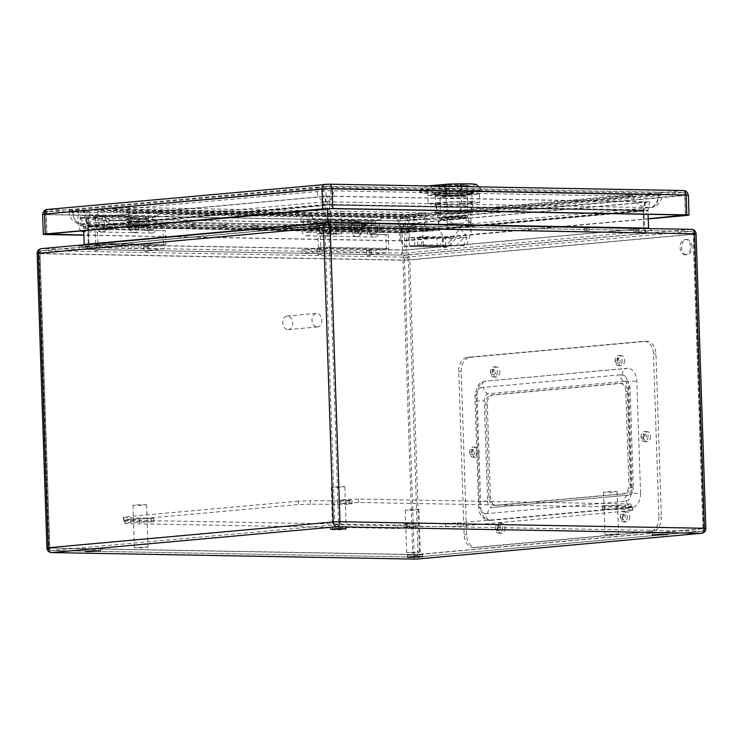 <?xml version="1.0" encoding="UTF-8"?>
<svg xmlns="http://www.w3.org/2000/svg" width="743" height="743" viewBox="0 0 743 743"><rect width="100%" height="100%" fill="white"/><g stroke="black" fill="none" stroke-linecap="round" stroke-linejoin="round"><path stroke-width="0.56" stroke-dasharray="3.71 2.79" d="M165.457 230.562L97.389 229.346L97.853 243.267A4.254 2.916 91 0 1 95.076 247.772L79.334 249.202L79.213 245.803L94.965 244.382A0.854 0.585 -89 0 0 95.513 243.481L95.058 229.55L113.373 229.884A6.808 4.672 -89 0 0 110.252 223.847L103.156 220.383A4.254 2.916 -89 0 0 102.274 220.16A4.254 2.916 -89 0 0 99.274 224.358A4.254 2.916 -89 0 0 102.116 228.668A4.254 2.916 -89 0 0 105.079 225.008L107.438 224.795A7.653 5.257 91 0 1 102.06 232.067A7.653 5.257 91 0 1 96.943 224.321A7.653 5.257 91 0 1 102.33 216.761A7.653 5.257 91 0 1 103.927 217.151L111.023 220.625A10.207 7.003 91 0 1 115.704 229.671L147.142 230.237A10.207 7.003 -89 0 0 142.461 221.182L135.365 217.718A7.653 5.257 -89 0 0 133.768 217.318A7.653 5.257 -89 0 0 128.381 224.888A7.653 5.257 -89 0 0 133.499 232.633A7.653 5.257 -89 0 0 138.876 225.361L136.517 225.575A4.254 2.916 91 0 1 133.554 229.234A4.254 2.916 91 0 1 130.712 224.925A4.254 2.916 91 0 1 133.712 220.727A4.254 2.916 91 0 1 134.594 220.94L141.69 224.414A6.808 4.672 91 0 1 144.811 230.441L165.457 230.562L165.921 244.484A4.254 2.916 91 0 1 163.144 248.998L147.402 250.419L147.29 247.029L163.033 245.599A0.854 0.585 -89 0 0 163.59 244.698L163.126 230.776M370.19 254.422L370.079 251.023L385.821 249.592A0.854 0.585 -89 0 0 386.379 248.691L385.914 234.769L367.599 234.444A6.808 4.672 -89 0 0 364.469 228.407L357.383 224.943A4.254 2.916 -89 0 0 356.501 224.72A4.254 2.916 -89 0 0 353.501 228.918A4.254 2.916 -89 0 0 356.343 233.228A4.254 2.916 -89 0 0 359.306 229.568L361.665 229.355A7.653 5.257 91 0 1 356.287 236.627A7.653 5.257 91 0 1 351.17 228.881A7.653 5.257 91 0 1 356.556 221.321A7.653 5.257 91 0 1 358.154 221.711L365.24 225.185A10.207 7.003 91 0 1 369.93 234.231L388.245 234.556L388.71 248.487A4.254 2.916 91 0 1 385.933 252.991L370.19 254.422L302.113 253.196L302.002 249.797L317.744 248.376A0.854 0.585 -89 0 0 318.301 247.475L317.837 233.553L320.177 233.339L320.632 247.261A4.254 2.916 91 0 1 317.865 251.775L302.113 253.196M385.933 252.991L317.865 251.775M637.893 229.178L633.593 229.42L637.893 229.178M588.382 228.287L584.082 228.528L588.382 228.287M415.105 225.185L410.805 225.426L415.105 225.185M365.593 224.293L361.293 224.535L365.593 224.293M79.334 249.202L147.402 250.419M95.076 247.772L163.144 248.998M320.177 233.339L338.492 233.664A10.207 7.003 -89 0 0 333.811 224.618L326.716 221.145A7.653 5.257 -89 0 0 325.118 220.755A7.653 5.257 -89 0 0 319.731 228.315A7.653 5.257 -89 0 0 324.849 236.07A7.653 5.257 -89 0 0 330.226 228.798L327.867 229.011A4.254 2.916 91 0 1 324.905 232.661A4.254 2.916 91 0 1 322.063 228.361A4.254 2.916 91 0 1 325.062 224.154A4.254 2.916 91 0 1 325.945 224.377L333.04 227.85A6.808 4.672 91 0 1 336.161 233.878L317.837 233.553M359.306 229.568L327.867 229.011M361.665 229.355L330.226 228.798M692.039 246.676A7.653 5.257 -89 0 0 686.931 239.497A7.653 5.257 -89 0 0 681.545 247.057A7.653 5.257 -89 0 0 686.653 254.803A7.653 5.257 -89 0 0 692.039 246.676M493.751 369.373A2.554 1.755 -89 0 0 492.08 371.983A2.554 1.755 -89 0 0 493.789 374.472A2.554 1.755 -89 0 0 495.581 371.955A2.554 1.755 -89 0 0 493.881 369.373A2.554 1.755 -89 0 0 493.751 369.373M500.763 527.985A2.554 1.755 -89 0 0 499.064 525.598A2.554 1.755 -89 0 0 497.262 528.115A2.554 1.755 -89 0 0 498.971 530.697A2.554 1.755 -89 0 0 500.763 527.985M473.012 449.599A2.554 1.755 -89 0 0 471.35 452.208A2.554 1.755 -89 0 0 473.05 454.697A2.554 1.755 -89 0 0 474.851 452.181A2.554 1.755 -89 0 0 473.142 449.599A2.554 1.755 -89 0 0 473.012 449.599M646.289 436.466A2.554 1.755 -89 0 0 644.58 434.07A2.554 1.755 -89 0 0 642.788 436.596A2.554 1.755 -89 0 0 644.487 439.178A2.554 1.755 -89 0 0 646.289 436.466M618.538 358.08A2.554 1.755 -89 0 0 616.866 360.689A2.554 1.755 -89 0 0 618.575 363.178A2.554 1.755 -89 0 0 620.368 360.652A2.554 1.755 -89 0 0 618.668 358.07A2.554 1.755 -89 0 0 618.538 358.08M625.55 516.691A2.554 1.755 -89 0 0 623.851 514.295A2.554 1.755 -89 0 0 622.049 516.822A2.554 1.755 -89 0 0 623.758 519.403A2.554 1.755 -89 0 0 625.55 516.691M630.343 484.752A8.507 5.833 91 0 1 624.789 493.77L496.5 505.379A8.507 5.833 91 0 1 496.073 505.398A8.507 5.833 91 0 1 490.389 497.42L487.297 404.025A8.507 5.833 91 0 1 492.841 395.007L621.129 383.388A8.507 5.833 91 0 1 621.566 383.379A8.507 5.833 91 0 1 627.241 391.357L630.343 484.752L628.857 484.724A8.507 5.833 91 0 1 623.303 493.742L495.024 505.351A8.507 5.833 91 0 1 494.587 505.37A8.507 5.833 91 0 1 488.903 497.392L485.811 403.997A8.507 5.833 91 0 1 491.355 394.979L619.643 383.36A8.507 5.833 91 0 1 620.08 383.351A8.507 5.833 91 0 1 625.755 391.329L628.857 484.724M327.031 196.096L649.772 201.882L403.978 224.135L81.228 218.349L327.031 196.096L327.505 208.699M81.228 218.349L83.634 227.005L404.201 232.754L647.942 210.687L648.063 214.328M403.978 224.135L404.777 250.168L84.21 244.419M649.772 201.882L647.942 210.687L327.375 204.938L83.634 227.005L83.755 230.664M88.426 226.113A4.764 3.269 91 0 1 88.501 226.94L89.076 244.354L402.715 249.982L402.13 232.559A4.764 3.186 97.5 0 0 402.139 231.751L401.935 223.94L405.724 223.81L405.929 231.612L644.051 209.935L325.601 204.427A4.764 3.418 91.9 0 1 325.629 205.263L326.177 222.677L88.965 244.15L88.389 226.736L329.446 205.124A4.764 3.223 84.3 0 1 329.381 204.297L329.065 196.282L644.896 201.947L643.187 209.925A4.764 3.288 -82.1 0 0 643.113 210.752L402.167 232.568L88.389 226.736A4.764 3.474 77.6 0 0 88.231 225.918L405.929 231.612A4.764 3.371 78 0 0 405.957 232.438M329.065 196.282L325.276 196.412L325.601 204.427L88.231 225.918L85.993 218.08L325.276 196.412M85.993 218.08L85.259 218.201L86.104 218.275L88.343 226.113A4.764 3.334 -95.7 0 1 88.473 226.94M401.935 223.94L86.104 218.275M406.003 231.602A4.764 3.455 84.8 0 0 405.984 232.429L406.56 249.852L643.772 228.38L643.197 210.956A4.764 3.511 92 0 1 643.299 210.13L645.008 202.152L405.724 223.81M645.008 202.152L645.741 202.031L644.896 201.947M637.958 231.212L633.658 231.454L637.958 231.212M588.447 230.33L584.147 230.571L588.447 230.33M370.887 255.388L366.587 255.638L370.887 255.388M321.385 254.505L317.075 254.747L321.385 254.505M415.17 227.219L410.87 227.46L415.17 227.219M365.658 226.327L361.358 226.569L365.658 226.327M148.098 251.394L143.798 251.636L148.098 251.394M98.596 250.512L94.296 250.753L98.596 250.512M685.566 254.765A7.653 5.257 91 0 1 685.176 254.784A7.653 5.257 91 0 1 680.059 247.029A7.653 5.257 91 0 1 685.445 239.469A7.653 5.257 91 0 1 690.553 246.648A7.653 5.257 91 0 1 685.566 254.765M492.433 374.444A2.554 1.755 91 0 1 492.303 374.444A2.554 1.755 91 0 1 490.594 371.955A2.554 1.755 91 0 1 492.265 369.345A2.554 1.755 91 0 1 492.395 369.345A2.554 1.755 91 0 1 494.095 371.834A2.554 1.755 91 0 1 492.433 374.444M497.615 530.669A2.554 1.755 91 0 1 497.485 530.669A2.554 1.755 91 0 1 495.776 528.087A2.554 1.755 91 0 1 497.578 525.57A2.554 1.755 91 0 1 499.277 527.967A2.554 1.755 91 0 1 497.615 530.669M471.694 454.67A2.554 1.755 91 0 1 471.564 454.67A2.554 1.755 91 0 1 469.864 452.181A2.554 1.755 91 0 1 471.526 449.571A2.554 1.755 91 0 1 471.656 449.571A2.554 1.755 91 0 1 473.365 452.06A2.554 1.755 91 0 1 471.694 454.67M643.132 439.15A2.554 1.755 91 0 1 643.001 439.15A2.554 1.755 91 0 1 641.302 436.568A2.554 1.755 91 0 1 643.094 434.051A2.554 1.755 91 0 1 644.803 436.438A2.554 1.755 91 0 1 643.132 439.15M617.219 363.141A2.554 1.755 91 0 1 617.089 363.151A2.554 1.755 91 0 1 615.38 360.661A2.554 1.755 91 0 1 617.052 358.052A2.554 1.755 91 0 1 617.182 358.042A2.554 1.755 91 0 1 618.882 360.531A2.554 1.755 91 0 1 617.219 363.141M622.402 519.366A2.554 1.755 91 0 1 622.272 519.376A2.554 1.755 91 0 1 620.563 516.794A2.554 1.755 91 0 1 622.365 514.267A2.554 1.755 91 0 1 624.064 516.664A2.554 1.755 91 0 1 622.402 519.366M287.987 329.604A6.808 4.941 84.8 0 0 288.368 329.586A6.808 4.941 84.8 0 0 292.677 322.369A6.808 4.941 84.8 0 0 287.142 316.035A6.808 4.941 84.8 0 0 282.823 322.991A6.808 4.941 84.8 0 0 287.987 329.604M616.421 533.948L618.557 534.143L611.768 534.737L604.951 534.598L616.421 533.948M344.12 529.062L346.257 529.267L339.467 529.852L332.65 529.713L344.12 529.062M418.16 551.9L420.297 552.095L413.507 552.69L406.69 552.551L418.16 551.9M145.86 547.015L147.996 547.21L141.207 547.805L134.39 547.665L145.86 547.015M420.166 554.399L407.266 555.132L417.956 555.16L422.572 554.622L420.166 554.399M665.078 532.229L652.178 532.954L662.867 532.982L667.483 532.452L665.078 532.229M343.275 526.453L330.375 527.186L341.065 527.214L345.681 526.676L343.275 526.453M98.364 548.631L85.464 549.356L96.153 549.383L100.769 548.854L98.364 548.631M144.448 504.562L146.594 504.757L139.805 505.351L132.988 505.212L144.448 504.562M416.749 509.447L418.885 509.642L412.096 510.237L405.279 510.097L416.749 509.447M342.718 486.609L344.854 486.814L338.065 487.399L331.248 487.259L342.718 486.609M615.009 491.495L617.145 491.69L610.356 492.284L603.539 492.145L615.009 491.495M94.918 245.394L99.218 245.144L94.918 245.394M144.421 246.277L148.721 246.035L144.421 246.277M317.698 249.388L321.998 249.146L317.698 249.388M367.209 250.27L371.509 250.029L367.209 250.27M317.14 326.966A6.808 4.941 84.8 0 0 317.53 326.948A6.808 4.941 84.8 0 0 321.849 319.992A6.808 4.941 84.8 0 0 316.685 313.379A6.808 4.941 84.8 0 0 316.304 313.397A6.808 4.941 84.8 0 0 311.976 320.354A6.808 4.941 84.8 0 0 317.14 326.966M370.079 251.023L302.002 249.797M388.245 234.556L385.914 234.769M79.213 245.803L147.29 247.029M105.079 225.008L136.517 225.575M107.438 224.795L138.876 225.361M97.389 229.346L95.058 229.55M643.104 209.916A4.764 3.269 91 0 0 643.076 210.752L643.661 228.166L330.022 222.547L329.446 205.124L643.113 210.752M84.191 244.763L80.458 247.27L404.981 253.094L404.777 250.168L648.518 228.11M327.969 222.816L327.942 224.878L80.458 247.27M404.981 253.094L652.456 230.692L648.593 228.575M658.902 517.082A13.615 9.343 91 0 1 650.023 531.505L473.923 547.452A13.615 9.343 91 0 1 473.226 547.48A13.615 9.343 91 0 1 464.143 534.709L458.728 371.695A13.615 9.343 91 0 1 467.607 357.262L643.717 341.325A13.615 9.343 91 0 1 644.404 341.297A13.615 9.343 91 0 1 653.496 354.058L658.902 517.082L661.381 517.119A13.615 9.343 91 0 1 652.503 531.551L476.393 547.498A13.615 9.343 91 0 1 475.706 547.517A13.615 9.343 91 0 1 466.613 534.756L461.208 371.741A13.615 9.343 91 0 1 470.087 357.309L646.187 341.362A13.615 9.343 91 0 1 646.884 341.343A13.615 9.343 91 0 1 655.967 354.105L661.381 517.119M648.035 436.308A5.108 3.501 91 0 1 644.441 441.732A5.108 3.501 91 0 1 641.033 436.559A5.108 3.501 91 0 1 644.627 431.525A5.108 3.501 91 0 1 648.035 436.308M476.597 451.828A5.108 3.501 91 0 1 473.003 457.251A5.108 3.501 91 0 1 469.595 452.088A5.108 3.501 91 0 1 473.189 447.045A5.108 3.501 91 0 1 476.597 451.828M627.306 516.534A5.108 3.501 91 0 1 623.711 521.957A5.108 3.501 91 0 1 620.303 516.784A5.108 3.501 91 0 1 623.897 511.751A5.108 3.501 91 0 1 627.306 516.534M622.123 360.309A5.108 3.501 91 0 1 618.529 365.732A5.108 3.501 91 0 1 615.12 360.559A5.108 3.501 91 0 1 618.715 355.516A5.108 3.501 91 0 1 622.123 360.309M502.509 527.827A5.108 3.501 91 0 1 498.925 533.251A5.108 3.501 91 0 1 495.516 528.087A5.108 3.501 91 0 1 499.11 523.044A5.108 3.501 91 0 1 502.509 527.827M497.327 371.602A5.108 3.501 91 0 1 493.742 377.026A5.108 3.501 91 0 1 490.334 371.862A5.108 3.501 91 0 1 493.928 366.819A5.108 3.501 91 0 1 497.327 371.602M640.568 493.194A13.615 9.343 91 0 1 631.68 507.618L490.566 520.397A6.808 4.941 -95.2 0 1 485.402 513.719L624.204 501.376A6.808 4.941 -95.2 0 1 628.541 495.107A6.808 4.941 -95.2 0 1 628.931 495.098A6.808 4.672 -89 0 0 633.37 487.882L631.234 487.687L632.07 487.482L631.652 493.463L640.568 493.194L636.844 381.113A13.615 9.343 91 0 0 627.761 368.352L626.674 368.389A6.808 4.941 -95.2 0 1 627.064 368.379L485.95 381.15A13.615 9.343 91 0 0 477.071 395.582L480.786 507.655L478.65 507.46L479.894 507.209L479.3 501.311L487.594 501.079L484.269 400.895A6.808 4.672 -89 0 1 488.708 393.679L625.151 381.326A6.808 4.941 -95.2 0 1 620.006 374.862L481.223 387.651A6.808 4.941 -95.2 0 1 485.56 381.168A6.808 4.941 -95.2 0 1 485.95 381.15M490.566 520.397A13.615 9.343 91 0 1 489.878 520.425A13.615 9.343 91 0 1 480.786 507.655M627.064 368.379A13.615 9.343 91 0 1 627.761 368.352M499.807 371.649A5.108 3.501 91 0 1 496.213 377.072A5.108 3.501 91 0 1 492.804 371.899A5.108 3.501 91 0 1 496.398 366.866A5.108 3.501 91 0 1 499.807 371.649M504.989 527.874A5.108 3.501 91 0 1 501.395 533.298A5.108 3.501 91 0 1 497.986 528.124A5.108 3.501 91 0 1 501.581 523.091A5.108 3.501 91 0 1 504.989 527.874M624.594 360.355A5.108 3.501 91 0 1 620.999 365.77A5.108 3.501 91 0 1 617.591 360.606A5.108 3.501 91 0 1 621.185 355.563A5.108 3.501 91 0 1 624.594 360.355M629.776 516.58A5.108 3.501 91 0 1 626.182 521.995A5.108 3.501 91 0 1 622.773 516.831A5.108 3.501 91 0 1 626.368 511.788A5.108 3.501 91 0 1 629.776 516.58M479.077 451.874A5.108 3.501 91 0 1 475.483 457.298A5.108 3.501 91 0 1 472.074 452.125A5.108 3.501 91 0 1 475.669 447.091A5.108 3.501 91 0 1 479.077 451.874M650.506 436.355A5.108 3.501 91 0 1 646.921 441.769A5.108 3.501 91 0 1 643.512 436.605A5.108 3.501 91 0 1 647.107 431.562A5.108 3.501 91 0 1 650.506 436.355M487.594 501.079A6.808 4.672 -89 0 0 492.135 507.46A6.808 4.672 -89 0 0 492.479 507.45L628.931 495.098M625.151 381.326A6.808 4.672 -89 0 1 625.504 381.308A6.808 4.672 -89 0 1 630.045 387.697L633.37 487.882M631.652 493.463L629.442 498.887A6.808 4.672 91 0 1 628.067 500.197L624.204 501.376M632.07 487.482L628.754 387.289L627.937 381.391L636.844 381.113M620.006 374.862L623.925 375.336A6.808 4.672 91 0 1 625.383 376.385L627.937 381.391M485.402 513.719L483.814 513.264A6.808 4.672 91 0 1 482.356 512.206L479.894 507.209M477.071 395.582L474.935 395.387L476.179 395.127L479.3 501.311M476.179 395.127L478.288 389.704A6.808 4.672 91 0 1 479.672 388.394L481.223 387.651M310.5 504.144L298.482 504.562L123.542 520.397L123.905 521.038L153.801 521.772L130.805 522.431L124.973 522.951L125.335 523.592L397.626 528.477L415.476 527.53L404.146 527.131L409.272 526.536L457.725 526.397L632.664 510.552L632.302 509.921L602.406 509.178L625.402 508.528L631.234 507.998L630.872 507.358L358.581 502.482L340.731 503.42L352.061 503.819L346.944 504.413L310.5 504.144L310.388 500.745L298.37 501.163L298.482 504.562M298.37 501.163L123.431 517.007L123.542 520.397M123.431 517.007L123.905 521.038M123.793 517.639L153.69 518.373L130.694 519.032L130.805 522.431M130.694 519.032L124.861 519.561L124.973 522.951M124.861 519.561L125.335 523.592M125.223 520.193L397.514 525.078L397.626 528.477M397.514 525.078L409.532 524.66L409.644 528.059M409.532 524.66L415.365 524.14L415.476 527.53M415.365 524.14L404.034 523.731L418.365 522.923L445.596 523.416L445.707 526.806M445.596 523.416L457.614 522.998L457.725 526.397M457.614 522.998L632.553 507.163L632.664 510.552M632.553 507.163L632.302 509.921M632.191 506.522L602.294 505.788L625.29 505.129L625.402 508.528M625.29 505.129L631.123 504.599L631.234 507.998M631.123 504.599L630.872 507.358M630.761 503.968L358.47 499.082L358.581 502.482M358.47 499.082L346.452 499.5L346.563 502.89M346.452 499.5L340.619 500.03L340.731 503.42M340.619 500.03L351.95 500.429L346.823 501.023L310.388 500.745M380.518 216.519L397.226 216.817L397.282 218.516L380.574 218.219A11.907 8.173 -89 0 0 380.713 219.909L372.234 220.671A1.7 1.17 -89 0 0 371.129 222.612L371.788 229.921A4.337 2.981 -89 0 0 374.658 233.636A4.337 2.981 -89 0 0 377.704 229.624A4.337 2.981 -89 0 0 375.187 225.008L375.54 221.637A7.746 5.312 91 0 1 380.026 229.884A7.746 5.312 91 0 1 374.602 237.045A7.746 5.312 91 0 1 369.475 230.46L368.788 222.686A5.108 3.501 91 0 1 372.113 217.281L380.518 216.519L380.574 218.219M152.399 221.005L152.752 217.634A7.746 5.312 91 0 1 157.247 225.881A7.746 5.312 91 0 1 151.813 233.051A7.746 5.312 91 0 1 146.687 226.466L145.999 218.693A5.108 3.501 91 0 1 149.334 213.278L157.73 212.517L312.441 215.294L312.497 216.993L157.785 214.216A11.907 8.173 -89 0 0 157.925 215.907L149.445 216.677A1.7 1.17 -89 0 0 148.34 218.618L148.999 225.928A4.337 2.981 -89 0 0 151.869 229.643A4.337 2.981 -89 0 0 154.916 225.631A4.337 2.981 -89 0 0 152.399 221.005L134.762 220.69A4.337 2.981 91 0 1 137.279 225.315A4.337 2.981 91 0 1 134.232 229.327A4.337 2.981 91 0 1 131.362 225.612L130.703 218.303A1.7 1.17 91 0 1 131.808 216.362L128.511 216.659A5.108 3.501 -89 0 0 128.363 218.377L129.05 226.151A7.746 5.312 -89 0 0 134.177 232.735A7.746 5.312 -89 0 0 139.61 225.566A7.746 5.312 -89 0 0 135.115 217.318L134.762 220.69M157.73 212.517L157.785 214.216M357.55 224.692A4.337 2.981 91 0 1 360.067 229.308A4.337 2.981 91 0 1 357.021 233.321A4.337 2.981 91 0 1 354.151 229.606L353.492 222.296A1.7 1.17 91 0 1 354.587 220.355L351.29 220.652A5.108 3.501 -89 0 0 351.151 222.371L351.838 230.144A7.746 5.312 -89 0 0 356.965 236.729A7.746 5.312 -89 0 0 362.389 229.559A7.746 5.312 -89 0 0 357.903 221.321L357.55 224.692L375.187 225.008M357.903 221.321L375.54 221.637M351.17 223.114L368.816 223.429M351.151 222.371L368.788 222.686M380.713 219.909L312.636 218.683L304.156 219.454A1.7 1.17 -89 0 0 303.051 221.395L303.711 228.705A4.337 2.981 -89 0 0 306.59 232.42A4.337 2.981 -89 0 0 309.627 228.407A4.337 2.981 -89 0 0 307.11 223.782L307.463 220.411A7.746 5.312 91 0 1 311.958 228.658A7.746 5.312 91 0 1 306.525 235.819A7.746 5.312 91 0 1 301.398 229.243L300.711 221.47L318.348 221.786L319.035 229.559A7.746 5.312 -89 0 0 324.162 236.135A7.746 5.312 -89 0 0 329.595 228.974A7.746 5.312 -89 0 0 325.1 220.727L324.747 224.098A4.337 2.981 91 0 1 327.264 228.723A4.337 2.981 91 0 1 324.227 232.735A4.337 2.981 91 0 1 321.347 229.02L320.688 221.711A1.7 1.17 91 0 1 321.793 219.77L351.29 220.652M300.739 222.203L318.375 222.519M648.212 218.758L400.932 240.741L83.903 235.057M145.999 218.693L128.363 218.377M146.027 219.426L128.39 219.111M128.511 216.659L95.708 216.074A5.108 3.501 -89 0 0 95.568 217.792L77.922 217.467A5.108 3.501 91 0 1 81.256 212.061L89.652 211.3L89.708 213L73 212.702L72.944 211.003L89.652 211.3M95.568 217.792L95.587 218.526L77.95 218.21L77.922 217.467M152.752 217.634L135.115 217.318M149.334 213.278L81.256 212.061M300.711 221.47A5.108 3.501 91 0 1 304.045 216.055L372.113 217.281M304.045 216.055L312.441 215.294M72.944 211.003A11.907 0.641 -1.9 0 1 69.201 210.659A11.907 0.641 -1.9 0 1 72.442 210.102L72.498 211.801L316.824 189.688L316.769 187.988L72.442 210.102M316.769 187.988A11.907 0.641 -1.9 0 1 333.598 187.403L333.653 189.103L657.936 194.917L657.88 193.217L333.598 187.403M657.88 193.217A11.907 0.641 -1.9 0 1 661.614 193.561A11.907 0.641 -1.9 0 1 658.382 194.109L658.437 195.808L414.111 217.931L414.046 216.232L658.382 194.109M414.046 216.232A11.907 0.641 -1.9 0 1 397.226 216.817M411.362 228.064L406.347 228.352L411.362 228.064M411.427 230.107L406.412 230.386L411.427 230.107M380.416 227.507L375.401 227.795L380.416 227.507M380.49 229.55L375.466 229.828L380.49 229.55M349.479 226.959L344.464 227.237L349.479 226.959M349.544 228.993L344.529 229.281L349.544 228.993M318.533 226.401L313.518 226.68L318.533 226.401M318.598 228.435L313.583 228.723L318.598 228.435M287.587 225.844L282.572 226.132L287.587 225.844M287.662 227.887L282.646 228.166L287.662 227.887M256.651 225.287L251.636 225.575L256.651 225.287M256.716 227.33L251.701 227.609L256.716 227.33M225.705 224.739L220.69 225.018L225.705 224.739M225.77 226.773L220.755 227.061L225.77 226.773M194.768 224.182L189.744 224.46L194.768 224.182M194.833 226.216L189.818 226.504L194.833 226.216M339.003 208.458L330.403 208.95L339.003 208.458M435.482 194.397A19.142 1.031 178.1 0 0 434.506 194.759A19.142 1.031 178.1 0 0 435.872 195.093L447.611 195.307A19.142 1.031 178.1 0 0 460.725 194.852L471.796 193.849A19.142 1.031 178.1 0 0 472.771 193.486A19.142 1.031 178.1 0 0 471.406 193.152L459.657 192.939A19.142 1.031 178.1 0 0 446.543 193.394L435.482 194.397L435.407 192.363A19.142 1.031 178.1 0 0 434.441 192.716A19.142 1.031 178.1 0 0 435.797 193.059L447.546 193.264A19.142 1.031 178.1 0 0 460.66 192.808L471.731 191.805A19.142 1.031 178.1 0 0 472.697 191.453A19.142 1.031 178.1 0 0 471.341 191.109L459.592 190.905A19.142 1.031 178.1 0 0 446.478 191.36L435.407 192.363M409.263 214.253L425.59 212.767L128.539 207.446L129.003 221.368L426.055 226.699A2.721 1.867 -89 0 0 427.875 229.253A2.721 1.867 -89 0 0 428.014 229.243L439.902 228.166L142.86 222.835L142.925 224.878L131.028 225.956L428.079 231.277A4.764 3.269 91 0 1 427.838 231.287A4.764 3.269 91 0 1 424.652 226.819L424.355 217.653A2.721 1.867 -89 0 0 422.535 215.098A2.721 1.867 -89 0 0 422.395 215.108L409.337 216.287L409.263 214.253L112.212 208.922L128.539 207.446M97.937 209.675L325.936 189.038L632.887 194.545L404.889 215.182L97.937 209.675L97.992 211.374L404.944 216.882L404.889 215.182M648.221 218.925L409.625 240.518L399.53 240.871L83.913 235.206M435.872 195.093L435.797 193.059M447.546 193.264L447.611 195.307M460.66 192.808L460.725 194.852M471.796 193.849L471.731 191.805M471.341 191.109L471.406 193.152M459.657 192.939L459.592 190.905M446.478 191.36L446.543 193.394M409.337 216.287L112.286 210.956L112.212 208.922M425.59 212.767L426.055 226.699M163.822 223.624L158.807 223.912L163.822 223.624M428.014 229.243L130.963 223.912L142.86 222.835M439.902 228.166L439.977 230.2L142.925 224.878M163.887 225.668L158.872 225.946L163.887 225.668M439.977 230.2L428.079 231.277M424.652 226.819L127.61 221.498L127.304 212.322L424.355 217.653M422.395 215.108L125.344 209.777L112.286 210.956M127.61 221.498A4.764 3.269 -89 0 0 130.787 225.965A4.764 3.269 -89 0 0 131.028 225.956M130.963 223.912A2.721 1.867 91 0 1 130.824 223.922A2.721 1.867 91 0 1 129.003 221.368M125.344 209.777A2.721 1.867 91 0 1 125.483 209.767A2.721 1.867 91 0 1 127.304 212.322M405.836 229.661A11.907 8.637 84.8 0 0 406.514 229.633A11.907 8.637 84.8 0 0 414.111 217.931A11.907 0.641 178.1 0 1 397.282 218.516A11.907 8.173 91 0 0 405.232 229.68A11.907 8.173 91 0 0 405.836 229.661L404.944 216.882L632.943 196.236L325.991 190.737L325.936 189.038M650.162 207.538A11.907 8.637 84.8 0 0 650.84 207.52A11.907 11.907 0 0 0 661.669 195.26A11.907 0.641 -1.9 0 0 657.936 194.917A11.907 8.173 91 0 1 650.162 207.538L648.908 207.557C639.342 206.777 634.02 203.006 632.943 196.236L632.887 194.545M339.848 233.934L331.248 234.416L339.848 233.934M157.925 215.907L89.847 214.69L81.368 215.461A1.7 1.17 -89 0 0 80.272 217.402L80.922 224.711A4.337 2.981 -89 0 0 83.801 228.426A4.337 2.981 -89 0 0 86.847 224.405A4.337 2.981 -89 0 0 84.321 219.789L84.674 216.417A7.746 5.312 91 0 1 89.169 224.618A7.746 5.312 91 0 1 83.792 231.825L101.373 232.141A7.746 5.312 -89 0 0 106.806 224.98A7.746 5.312 -89 0 0 102.311 216.733L84.674 216.417M102.311 216.733L101.958 220.104A4.337 2.981 91 0 1 104.484 224.72A4.337 2.981 91 0 1 101.438 228.742A4.337 2.981 91 0 1 98.559 225.027L97.909 217.718A1.7 1.17 91 0 1 99.005 215.776L95.708 216.074M81.275 230.887A7.746 5.312 91 0 1 78.619 225.24L77.95 218.21M89.847 214.69A11.907 8.173 91 0 1 89.708 213M101.958 220.104L84.321 219.789M95.587 218.526L96.256 225.556A7.746 5.312 -89 0 0 101.373 232.141M312.636 218.683A11.907 8.173 91 0 1 312.497 216.993M307.11 223.782L324.747 224.098M307.463 220.411L325.1 220.727M318.496 220.067A5.108 3.501 -89 0 0 318.348 221.786M81.563 223.847A11.907 8.173 91 0 1 80.95 223.866A11.907 8.173 91 0 1 73 212.702A11.907 0.641 178.1 0 1 69.257 212.349A11.907 0.641 178.1 0 1 72.498 211.801A11.907 8.637 84.8 0 0 81.563 223.847L82.882 223.764C92.336 222.306 97.379 218.182 97.992 211.374L325.991 190.737L325.889 201.724A11.907 8.637 84.8 0 1 316.824 189.688A11.907 0.641 178.1 0 1 333.653 189.103A11.907 8.173 91 0 1 325.889 201.724M463.966 186.14L446.283 185.824A12.417 0.669 178.1 0 0 442.782 186.14L460.465 186.456A12.417 0.669 178.1 0 0 463.966 186.14L464.273 195.483L461.338 195.428L461.022 186.084M461.338 195.428L449.524 195.214L449.218 185.88M449.524 195.214L446.589 195.168L446.283 185.824M446.589 195.168A12.417 0.669 178.1 0 0 443.088 195.483L442.782 186.14M443.088 195.483L446.032 195.53L445.716 186.196M446.032 195.53L457.837 195.743L457.53 186.409M457.837 195.743L460.771 195.799L460.465 186.456M444.351 196.328A13.615 0.734 -1.9 0 1 440.079 195.929A13.615 0.734 -1.9 0 1 453.657 194.74A13.615 0.734 -1.9 0 1 467.282 195.028A13.615 0.734 -1.9 0 1 459.081 195.976A13.615 0.734 -1.9 0 1 444.351 196.328M444.045 186.985A13.615 0.734 -1.9 0 1 439.763 186.595A13.615 0.734 -1.9 0 1 453.351 185.406A13.615 0.734 -1.9 0 1 466.976 185.694A13.615 0.734 -1.9 0 1 458.775 186.642A13.615 0.734 -1.9 0 1 444.045 186.985M460.771 195.799A12.417 0.669 178.1 0 0 464.273 195.483M463 223.132A16.42 0.892 -1.9 0 1 447.277 223.689L447.323 219.594L468.499 217.68L468.638 221.758A16.16 0.873 -1.9 0 1 470.737 222.111A16.16 0.873 -1.9 0 1 468.424 222.64L469.149 222.575L466.428 219.854L463 223.132L463.725 223.067A16.16 0.873 -1.9 0 1 447.462 223.671M468.638 221.758L468.814 221.739A16.42 0.892 -1.9 0 1 470.997 222.101A16.42 0.892 -1.9 0 1 469.149 222.575M466.186 212.674A16.42 0.892 -1.9 0 1 448.205 213.492A16.42 0.892 -1.9 0 1 437.831 213.009A16.42 0.892 -1.9 0 1 454.214 211.579A16.42 0.892 -1.9 0 1 470.653 211.913A16.42 0.892 -1.9 0 1 466.186 212.674M447.277 223.689L447.137 219.445L438.036 218.953L444.695 218.015L468.675 217.495L468.814 221.739M439.354 247.066L443.952 237.24C440.506 232.578 438.686 228.51 438.491 225.045C438.463 221.618 440.172 219.891 443.599 219.863C451.02 220.81 458.524 225.937 466.112 235.234L456.536 245.515L420.77 244.874A16.16 11.089 -89 0 0 421.801 228.166A16.16 11.089 -89 0 0 412.124 219.296A16.16 11.089 -89 0 0 401.768 228.89A16.16 11.089 -89 0 0 403.588 246.425L439.354 247.066A16.16 0.873 178.1 0 0 444.388 247.428C451.112 240.156 457.558 232.039 463.725 223.067M468.424 222.64L471.081 232.494L466.548 245.422A16.16 0.873 178.1 0 0 456.536 245.515M468.499 217.68A16.16 0.873 178.1 0 0 450.314 217.866A16.16 0.873 178.1 0 0 438.296 219.111A16.16 0.873 178.1 0 0 447.323 219.594M463.632 245.682A11.907 0.641 178.1 0 0 450.704 245.989A11.907 0.641 178.1 0 0 443.469 246.815A11.907 0.641 178.1 0 0 447.305 247.168L455.673 238.559A11.907 0.641 -1.9 0 1 443.19 238.327A11.907 0.641 -1.9 0 1 455.013 237.296A11.907 0.641 -1.9 0 1 466.994 237.537L463.632 245.682L466.548 245.422M403.588 246.425L420.77 244.874M444.388 247.428L447.305 247.168M451.233 245.589L423.38 245.088L417.845 245.589L445.689 246.091L451.233 245.589L450.945 237.101L445.41 237.602L417.557 237.101L423.101 236.599L450.945 237.101M442.772 246.36L414.928 245.859L409.384 246.36L437.237 246.862L442.772 246.36L442.494 237.862L436.949 238.364L409.105 237.871L414.64 237.37L442.494 237.862M453.081 219.074L445.939 218.683L453.499 217.978L462.74 218.201M448.558 217.235L462.889 216.427L454.372 216.25L445.884 216.993L448.558 217.235M447.137 219.445L453.072 218.906M462.74 218.033L468.675 217.495M459.926 201.966L460.233 211.3L471.582 211.504A18.714 1.012 -1.9 0 1 472.947 211.839A18.714 1.012 -1.9 0 1 471.963 212.201L461.273 213.167A18.714 1.012 -1.9 0 1 448.252 213.622L436.912 213.417A18.714 1.012 -1.9 0 1 435.537 213.083A18.714 1.012 -1.9 0 1 436.522 212.721L436.215 203.387L446.905 202.412A18.714 1.012 -1.9 0 1 459.926 201.966L471.266 202.17L471.582 211.504M446.905 202.412L447.212 211.755A18.714 1.012 -1.9 0 1 460.233 211.3M471.266 202.17A18.714 1.012 -1.9 0 1 472.641 202.505A18.714 1.012 -1.9 0 1 471.656 202.858L471.963 212.201M471.656 202.858L460.966 203.823L461.273 213.167M460.966 203.823A18.714 1.012 -1.9 0 1 447.945 204.279L448.252 213.622M447.945 204.279L436.605 204.074L436.912 213.417M436.605 204.074A18.714 1.012 -1.9 0 1 435.231 203.74A18.714 1.012 -1.9 0 1 436.215 203.387M436.522 212.721L447.212 211.755M442.141 186.214C435.695 188.128 429.993 189.344 425.042 189.874C421.885 190.134 420.659 189.855 421.346 189.019L427.801 185.954M443.868 186.149A13.829 0.743 178.1 0 0 458.83 185.796A13.829 0.743 178.1 0 0 467.161 184.831A13.829 0.743 178.1 0 0 453.323 184.543A13.829 0.743 178.1 0 0 439.531 185.75A13.829 0.743 178.1 0 0 443.868 186.149M444.908 217.569A13.829 0.743 -1.9 0 1 440.571 217.17A13.829 0.743 -1.9 0 1 454.363 215.962A13.829 0.743 -1.9 0 1 468.201 216.25A13.829 0.743 -1.9 0 1 459.871 217.216A13.829 0.743 -1.9 0 1 444.908 217.569M436.234 193.041L447.574 193.245A18.714 1.012 178.1 0 0 460.604 192.79L471.294 191.824A18.714 1.012 178.1 0 0 472.279 191.462A18.714 1.012 178.1 0 0 470.904 191.127L459.564 190.923A18.714 1.012 178.1 0 0 446.534 191.378L446.617 193.923A18.714 1.012 -1.9 0 1 459.648 193.477L470.988 193.682A18.714 1.012 -1.9 0 1 472.362 194.007A18.714 1.012 -1.9 0 1 471.378 194.369L460.688 195.335A18.714 1.012 -1.9 0 1 447.667 195.79L436.317 195.585A18.714 1.012 -1.9 0 1 434.943 195.251A18.714 1.012 -1.9 0 1 435.937 194.889L435.844 192.344A18.714 1.012 178.1 0 0 434.859 192.706A18.714 1.012 178.1 0 0 436.234 193.041L436.317 195.585M459.564 190.923L459.648 193.477M470.904 191.127L470.988 193.682M471.294 191.824L471.378 194.369M460.604 192.79L460.688 195.335M447.574 193.245L447.667 195.79M435.937 194.889L446.617 193.923M446.534 191.378L435.844 192.344M427.383 193.496L421.03 192.818A19.624 1.059 -1.9 0 1 419.721 192.474A19.624 1.059 -1.9 0 1 445.289 190.617L462.127 190.357A28.113 1.523 -1.9 0 1 481.705 191.146A28.113 1.523 -1.9 0 1 458.793 193.412A28.113 1.523 -1.9 0 1 427.383 193.496M445.215 188.926L462.053 188.657A28.058 1.514 -1.9 0 1 481.538 189.372A28.058 1.514 -1.9 0 1 481.585 189.456A28.058 1.514 -1.9 0 1 458.719 191.703A28.058 1.514 -1.9 0 1 427.383 191.796L421.03 191.118A19.569 1.059 -1.9 0 1 419.721 190.775A19.569 1.059 -1.9 0 1 419.749 190.719A19.569 1.059 -1.9 0 1 425.042 189.874A19.569 1.059 -1.9 0 1 445.215 188.926M427.578 185.973L431.971 186.447A22.949 1.245 178.1 0 0 458.199 186.344A22.949 1.245 178.1 0 0 476.282 184.468M479.449 194.109L471.833 192.985L446.032 193.505L427.857 195.158L435.472 196.282L461.273 195.753L479.449 194.109L479.737 202.598L472.111 201.474L471.833 192.985M472.111 201.474L446.32 202.003L446.032 193.505M446.32 202.003L428.135 203.647L427.857 195.158M428.135 203.647L435.751 204.771L435.472 196.282M435.751 204.771L461.552 204.241L461.273 195.753M461.552 204.241L479.737 202.598M466.994 237.537L455.673 238.559M414.928 245.859L414.64 237.37M409.384 246.36L409.105 237.871M437.237 246.862L436.949 238.364M423.38 245.088L423.101 236.599M417.845 245.589L417.557 237.101M445.689 246.091L445.41 237.602M444.713 207.362A13.615 0.734 -1.9 0 1 440.441 206.972A13.615 0.734 -1.9 0 1 454.019 205.783A13.615 0.734 -1.9 0 1 467.653 206.071A13.615 0.734 -1.9 0 1 459.453 207.018A13.615 0.734 -1.9 0 1 444.713 207.362M444.407 198.019A13.615 0.734 -1.9 0 1 440.135 197.629A13.615 0.734 -1.9 0 1 453.713 196.44A13.615 0.734 -1.9 0 1 467.347 196.728A13.615 0.734 -1.9 0 1 459.146 197.675A13.615 0.734 -1.9 0 1 444.407 198.019M450.769 195.743L457.929 195.344L450.769 195.743M450.453 186.409L457.623 186.001L450.453 186.409M111.023 220.625L142.461 221.182M103.927 217.151L135.365 217.718M326.781 222.807L691.166 229.346L406.133 255.155L41.757 248.617L326.781 222.807M652.456 230.692L327.932 224.869M365.24 225.185L333.811 224.618M358.154 221.711L326.716 221.145M364.469 228.407L333.04 227.85M357.383 224.943L325.945 224.377M696.08 233.943L694.789 234.166L704.55 528.617L419.526 554.417L409.755 259.966L694.789 234.166A4.764 3.455 84.8 0 0 691.166 229.346M403.022 260.199L412.792 554.649L48.416 548.12L38.645 253.669L403.022 260.199A4.764 3.269 91 0 1 406.133 255.155A4.764 3.455 84.8 0 1 409.755 259.966L403.022 260.199M327.366 204.455L647.989 210.213L404.183 232.28L83.56 226.531L327.366 204.455M410.182 254.663L399.604 255.035L85.974 249.407L85.659 248.849L322.871 227.367L333.449 227.005L647.079 232.633L647.394 233.191L410.182 254.663A4.764 3.455 84.8 0 1 406.56 249.852L402.715 249.982A4.764 3.269 -89 0 1 399.604 255.035M41.822 250.651L406.198 257.189L691.231 231.389L326.855 224.85L41.822 250.651A2.721 1.867 91 0 0 40.048 253.539L49.818 547.99L414.195 554.529L404.424 260.078L39.193 253.465L324.96 227.534L334.731 521.985L49.697 547.786L39.927 253.335A2.721 1.978 -95.2 0 1 41.664 250.66A2.721 1.978 -95.2 0 1 41.822 250.651M703.073 528.589L693.303 234.138L408.269 259.939L418.04 554.389L703.073 528.589A2.721 1.978 -95.2 0 1 701.336 531.264A2.721 1.978 -95.2 0 1 701.178 531.273L416.145 557.074L51.769 550.535L336.802 524.734L701.178 531.273A2.721 1.867 -89 0 0 702.952 528.384L338.576 521.846L328.805 227.395L693.182 233.934L702.952 528.384L703.807 528.459L694.046 234.008L693.303 234.138A2.721 1.978 -95.2 0 0 691.231 231.389A2.721 1.867 -89 0 1 691.371 231.379L326.985 224.841A2.721 1.867 -89 0 0 326.855 224.85A2.721 1.978 -95.2 0 0 326.697 224.86L41.664 250.66A2.721 2.721 0 0 0 39.193 253.465L48.954 547.916L49.818 547.99A2.721 1.867 91 0 0 51.629 550.544A2.721 1.867 91 0 0 51.769 550.535A2.721 1.978 -95.2 0 1 49.697 547.786L48.954 547.916A2.721 2.721 0 0 0 51.629 550.544L416.015 557.083A2.721 1.867 -89 0 0 416.145 557.074A2.721 1.978 -95.2 0 0 416.303 557.064A2.721 1.978 -95.2 0 0 418.04 554.389L414.195 554.529A2.721 1.867 -89 0 0 416.015 557.083A2.721 2.721 0 0 0 416.303 557.064L701.336 531.264A2.721 2.721 0 0 0 703.807 528.459L703.073 528.589M627.241 391.357L625.755 391.329M624.789 493.77L623.303 493.742M496.5 505.379L495.024 505.351M490.389 497.42L488.903 497.392M487.297 404.025L485.811 403.997M492.841 395.007L491.355 394.979M621.129 383.388L619.643 383.36M388.71 248.487L320.632 247.261M385.821 249.592L317.744 248.376M386.379 248.691L318.301 247.475M97.853 243.267L165.921 244.484M94.965 244.382L163.033 245.599M95.513 243.481L163.59 244.698M110.252 223.847L141.69 224.414M103.156 220.383L134.594 220.94M647.394 233.191A4.764 3.455 84.8 0 1 643.772 228.38L644.515 228.25L643.661 228.166A4.764 3.269 -89 0 0 646.837 232.643A4.764 3.269 -89 0 0 647.079 232.633M645.741 202.031L643.94 211.086L644.515 228.25C646.187 233.915 647.227 231.621 648.277 232.698L333.208 227.014A4.764 3.269 -89 0 1 330.022 222.547L326.177 222.677A4.764 3.455 84.8 0 1 323.14 227.358L333.208 227.014A4.764 3.269 -89 0 0 333.449 227.005M85.659 248.849A4.764 3.455 84.8 0 0 85.928 248.84A4.764 3.455 84.8 0 0 88.965 244.15L88.222 244.28L89.076 244.354A4.764 3.269 -89 0 1 85.974 249.407M406.198 257.189A2.721 1.867 -89 0 0 404.424 260.078L408.269 259.939A2.721 1.978 -95.2 0 0 406.198 257.189M324.96 227.534A2.721 1.978 -95.2 0 1 326.697 224.86A2.721 2.721 0 0 1 326.985 224.841A2.721 1.867 -89 0 1 328.805 227.395L324.96 227.534M338.576 521.846L334.731 521.985A2.721 1.978 -95.2 0 0 336.802 524.734A2.721 1.867 91 0 0 338.576 521.846M693.182 233.934A2.721 1.867 -89 0 0 691.371 231.379A2.721 2.721 0 0 1 694.046 234.008L693.182 233.934M37.15 253.53L38.645 253.669A4.764 3.269 91 0 1 41.757 248.617M415.727 559.107A4.764 3.269 91 0 1 412.792 554.649L419.526 554.417A4.764 3.455 84.8 0 1 416.758 559.061M46.92 547.981L48.416 548.12A4.764 3.269 -89 0 0 51.592 552.588M701.522 533.298A4.764 3.455 84.8 0 0 704.55 528.617L705.85 528.394M322.871 227.367A4.764 3.455 84.8 0 0 323.14 227.358L84.758 248.97C85.315 248.097 87.33 249.694 88.222 244.28L87.655 227.117L85.259 218.201M402.056 231.742A4.764 3.269 91 0 1 402.13 232.559M88.389 226.736A4.764 3.455 84.8 0 0 88.306 225.909M325.601 205.254A4.764 3.455 84.8 0 0 325.518 204.427M643.215 210.13A4.764 3.455 84.8 0 0 643.197 210.956M329.446 205.124A4.764 3.269 91 0 1 329.465 204.297M478.288 389.704A13.615 9.343 91 0 1 479.672 388.394M483.814 513.264A13.615 9.343 91 0 1 482.356 512.206M629.442 498.887A13.615 9.343 91 0 1 628.067 500.197M652.503 531.551L650.023 531.505M476.393 547.498L473.923 547.452M466.613 534.756L464.143 534.709M461.208 371.741L458.728 371.695M470.087 357.309L467.607 357.262M646.187 341.362L643.717 341.325M655.967 354.105L653.496 354.058M623.925 375.336A13.615 9.343 91 0 1 625.383 376.385M631.68 507.618A6.808 4.941 -95.2 0 1 626.516 500.949M622.337 374.871A6.808 4.941 -95.2 0 1 626.674 368.389L485.56 381.168C478.798 382.794 478.817 384.809 477.526 386.081L474.935 395.387L478.65 507.46C479.179 515.01 482.922 519.329 489.878 520.425M487.752 513.729A6.808 4.941 -95.2 0 1 492.089 507.46A6.808 4.941 -95.2 0 1 492.479 507.45M630.045 387.697L628.754 387.289M475.975 401.118L484.269 400.895M488.708 393.679A6.808 4.941 -95.2 0 1 483.554 387.224M151.024 518.131L151.135 521.53M139.359 519.19L139.47 522.58M406.7 523.982L406.811 527.381M418.365 522.923L418.476 526.323M604.96 506.029L605.071 509.429M616.625 504.98L616.736 508.37M349.284 500.178L349.396 503.578M337.619 501.237L337.731 504.636M353.492 222.296L371.129 222.612M354.587 220.355L372.234 220.671M354.151 229.606L371.788 229.921M351.838 230.144L369.475 230.46M682.761 192.576L328.777 186.224L47.961 211.467L402.047 217.987L682.761 192.576A2.721 1.867 91 0 1 682.901 192.576A2.721 1.867 91 0 1 684.712 195.121L400.273 220.875L46.289 214.532L46.93 233.989M402.047 217.987A2.721 1.867 91 0 0 400.273 220.875L400.932 240.741M149.445 216.677L131.808 216.362M148.34 218.618L130.703 218.303M148.999 225.928L131.362 225.612M146.687 226.466L129.05 226.151M408.139 240.491L407.48 220.625A2.721 1.978 84.8 0 0 405.409 217.875M47.961 211.467A2.721 1.978 84.8 0 0 47.803 211.467C46.391 211.207 45.351 212.173 44.682 214.383L46.289 214.532A2.721 1.867 91 0 1 48.063 211.644M685.575 214.996L684.925 195.511A2.721 1.978 84.8 0 0 682.863 192.753M325.406 186.344A2.721 1.978 84.8 0 0 325.258 186.354L47.803 211.467A2.721 1.978 84.8 0 0 46.075 214.142L330.728 188.778L684.712 195.121L685.371 214.996M45.342 234.249L44.682 214.383L46.075 214.142L46.735 234.008M328.777 186.224A2.721 1.867 91 0 1 328.917 186.224L325.258 186.354A2.721 1.978 84.8 0 0 323.521 189.028L324.18 208.894M686.978 215.145L686.318 195.27C685.631 193.096 684.498 192.196 682.901 192.576L328.917 186.224A2.721 1.867 91 0 1 330.728 188.778L331.387 208.644M688.362 195.205L408.966 220.652L398.87 221.005L44.886 214.653L45.546 234.519M325.341 184.31L47.998 209.6L401.982 215.953A4.764 3.269 91 0 0 398.87 221.005L399.53 240.871M47.998 209.6A4.764 3.269 91 0 0 44.886 214.653L42.639 214.448M401.982 215.953L682.789 190.719A4.764 3.455 84.8 0 1 686.411 195.539L687.071 215.405M405.344 215.832A4.764 3.455 84.8 0 1 408.966 220.652L409.625 240.518M682.789 190.719L328.712 184.19M99.005 215.776L81.368 215.461M97.909 217.718L80.272 217.402M98.559 225.027L80.922 224.711M96.256 225.556L78.619 225.24M304.156 219.454L321.793 219.77M303.051 221.395L320.688 221.711M303.711 228.705L321.347 229.02M301.398 229.243L319.035 229.559M69.201 210.659L69.257 212.349A11.907 11.907 0 0 0 80.95 223.866L405.232 229.68A11.907 11.907 0 0 0 406.514 229.633L650.84 207.52A11.907 8.637 84.8 0 0 658.437 195.808A11.907 0.641 -1.9 0 0 661.669 195.26L661.614 193.561M445.206 188.787L445.308 191.09M462.044 188.527L462.146 190.821M461.292 186.558L462.053 188.657M432.37 185.982L426.974 192.279M427.383 193.969L427.383 191.657M421.03 190.979L421.03 193.291M420.826 191.35L424.411 187.171M443.952 185.406L445.289 189.131M356.501 224.72L325.062 224.154M356.343 233.228L324.905 232.661M356.556 221.321L325.118 220.755M356.287 236.627L324.849 236.07M100.834 550.888L100.769 548.854M85.529 551.399L85.464 549.356M345.746 528.719L345.681 526.676M330.44 529.22L330.375 527.186M667.548 534.486L667.483 532.452M652.243 534.997L652.178 532.954M422.637 556.665L422.572 554.622M407.331 557.166L407.266 555.132M132.988 505.212L134.39 547.665M146.594 504.757L147.996 547.21M405.279 510.097L406.69 552.551M418.885 509.642L420.297 552.095M331.248 487.259L332.65 529.713M344.854 486.814L346.257 529.267M603.539 492.145L604.951 534.598M617.145 491.69L618.557 534.143M496.073 505.398L494.587 505.37M621.566 383.379L620.08 383.351M623.851 514.295L622.365 514.267M623.758 519.403L622.272 519.376M618.668 358.07L617.182 358.042M618.575 363.178L617.089 363.151M644.58 434.07L643.094 434.051M644.487 439.178L643.001 439.15M473.142 449.599L471.656 449.571M473.05 454.697L471.564 454.67M499.064 525.598L497.578 525.57M498.971 530.697L497.485 530.669M493.881 369.373L492.395 369.345M493.789 374.472L492.303 374.444M94.11 245.32L94.296 250.753M99.218 245.144L99.395 250.586M143.622 246.202L143.798 251.636M148.721 246.035L148.906 251.468M361.293 224.535L361.358 226.569M366.392 224.367L366.466 226.401M410.805 225.426L410.87 227.46M415.904 225.25L415.969 227.293M316.899 249.314L317.075 254.747M321.998 249.146L322.183 254.58M366.41 250.205L366.587 255.638M371.509 250.029L371.686 255.462M584.082 228.528L584.147 230.571M589.18 228.361L589.255 230.395M633.593 229.42L633.658 231.454M638.692 229.253L638.757 231.287M686.931 239.497L685.445 239.469M686.653 254.803L685.176 254.784M316.304 313.397L287.142 316.035M317.53 326.948L288.368 329.586M102.116 228.668L133.554 229.234M102.274 220.16L133.712 220.727M102.06 232.067L133.499 232.633M102.33 216.761L133.768 217.318M652.178 230.692L327.942 224.878L80.755 247.252M475.706 547.517L473.226 547.48M646.884 341.343L644.404 341.297M644.441 441.732L646.921 441.769M644.627 431.525L647.107 431.562M473.003 457.251L475.483 457.298M473.189 447.045L475.669 447.091M623.711 521.957L626.182 521.995M623.897 511.751L626.368 511.788M618.529 365.732L620.999 365.77M618.715 355.516L621.185 355.563M498.925 533.251L501.395 533.298M499.11 523.044L501.581 523.091M493.742 377.026L496.213 377.072M493.928 366.819L496.398 366.866M625.504 381.308L625.43 381.298C625.801 380.314 626.628 382.376 627.909 387.493L631.234 487.687C630.101 493.603 629.191 496.073 628.513 495.117L492.135 507.46M153.69 518.373L153.801 521.772M404.034 523.731L404.146 527.131M602.294 505.788L602.406 509.178M351.95 500.429L352.061 503.819M357.021 233.321L374.658 233.636M356.965 236.729L374.602 237.045M151.869 229.643L134.232 229.327M151.813 233.051L134.177 232.735M406.347 228.352L406.412 230.386M412.3 228.147L412.365 230.191M375.401 227.795L375.466 229.828M381.354 227.599L381.419 229.633M344.464 227.237L344.529 229.281M350.408 227.042L350.482 229.076M313.518 226.68L313.583 228.723M319.471 226.485L319.536 228.528M282.572 226.132L282.646 228.166M288.525 225.928L288.59 227.971M251.636 225.575L251.701 227.609M257.58 225.38L257.654 227.414M220.69 225.018L220.755 227.061M226.643 224.823L226.708 226.856M189.744 224.46L189.818 226.504M195.697 224.265L195.762 226.309M434.441 192.716L434.506 194.759M472.697 191.453L472.771 193.486M341.455 234.082L340.61 208.607M331.248 234.416L330.403 208.95M158.807 223.912L158.872 225.946M164.76 223.708L164.825 225.751M101.438 228.742L83.801 228.426M306.59 232.42L324.227 232.735M306.525 235.819L324.162 236.135M648.908 207.557L325.926 201.762L82.882 223.764M130.824 223.922L427.875 229.253M125.483 209.767L422.535 215.098M427.838 231.287L130.787 225.965M462.183 195.195L461.877 185.861M445.178 195.762L444.871 186.419M467.282 195.028L466.976 185.694M440.079 195.929L439.763 186.595M437.831 213.009L438.036 218.953M470.653 211.913L470.997 222.101M471.081 232.494L470.737 222.111M438.491 225.045L438.296 219.111M462.954 218.293L462.889 216.427M445.939 218.683L445.884 216.993M472.641 202.505L472.947 211.839M435.231 203.74L435.537 213.083M439.531 185.75L440.571 217.17M467.161 184.831L468.201 216.25M472.279 191.462L472.362 194.007M434.859 192.706L434.943 195.251M478.854 186.874L481.538 189.372M481.585 189.456L481.705 191.146M421.346 189.019L419.749 190.719M419.721 190.775L419.721 192.474M443.599 219.863L412.124 219.296M443.19 238.327L443.469 246.815M467.653 206.071L467.347 196.728M440.441 206.972L440.135 197.629M457.929 195.344L457.623 186.001M449.431 195.623L449.125 186.279"/><path stroke-width="1.11" d="M409.737 557.389L407.331 557.166L414.975 556.498L422.637 556.665L409.737 557.389M654.648 535.22L652.243 534.997L659.886 534.328L667.548 534.486L654.648 535.22M332.845 529.443L330.44 529.22L338.084 528.561L345.746 528.719L332.845 529.443M87.934 551.622L85.529 551.399L93.172 550.73L100.834 550.888L87.934 551.622M327.505 208.699L327.969 222.816M648.063 214.328L648.593 228.575M83.755 230.664L84.191 244.763M83.903 235.057L46.735 234.008L331.387 208.644L685.371 214.996L648.212 218.758M83.913 235.206L45.546 234.519L43.298 234.314L45.249 233.989L322.694 208.867L332.79 208.514L686.773 214.866L689.021 215.071L687.071 215.405L648.221 218.925M83.736 231.825L83.792 231.825A7.746 5.312 91 0 1 83.736 231.825A7.746 5.312 91 0 1 81.275 230.887M427.801 185.954L448.688 184.06L442.141 186.214M478.854 186.874L476.282 184.468A22.949 1.245 178.1 0 0 460.335 183.883L448.688 184.06M41.757 248.617A4.764 3.455 84.8 0 0 41.478 248.626L326.511 222.826A4.764 4.764 0 0 1 327.022 222.807A4.764 3.269 91 0 0 326.781 222.807A4.764 3.455 84.8 0 0 326.511 222.826A4.764 3.455 84.8 0 0 323.474 227.507L38.45 253.307L48.211 547.758L333.245 521.957L323.474 227.507L330.208 227.274L339.978 521.725L704.355 528.254L694.584 233.804L330.208 227.274A4.764 3.269 91 0 0 327.022 222.807L691.408 229.336A4.764 3.269 91 0 1 694.584 233.804L696.08 233.943A4.764 4.764 0 0 0 691.408 229.336A4.764 3.269 91 0 0 691.166 229.346M51.592 552.588A4.764 3.269 -89 0 0 51.834 552.578A4.764 3.455 84.8 0 1 48.211 547.758L46.92 547.981A4.764 4.764 0 0 0 51.592 552.588L415.978 559.117A4.764 4.764 0 0 0 416.489 559.098A4.764 3.455 84.8 0 1 416.219 559.107L701.243 533.307L336.867 526.768L51.834 552.578L416.219 559.107A4.764 3.269 91 0 1 415.978 559.117A4.764 3.269 91 0 1 415.727 559.107M84.21 244.419L327.96 222.352L648.518 228.11M37.15 253.53A4.764 4.764 0 0 1 41.478 248.626A4.764 3.455 84.8 0 0 38.45 253.307L37.15 253.53L46.92 547.981M696.08 233.943L705.85 528.394L704.355 528.254A4.764 3.269 -89 0 1 701.243 533.307A4.764 3.455 84.8 0 0 701.522 533.298L416.489 559.098A4.764 3.455 84.8 0 0 416.758 559.061M333.245 521.957A4.764 3.455 84.8 0 0 336.867 526.768A4.764 3.269 91 0 0 339.978 521.725L333.245 521.957M43.298 234.314L42.639 214.448L44.589 214.114L45.249 233.989M47.896 209.424A4.764 3.455 84.8 0 0 47.626 209.433A4.764 3.455 84.8 0 0 44.589 214.114L322.035 189.001L322.694 208.867M682.687 190.542A4.764 3.269 91 0 1 682.938 190.533L328.954 184.18A4.764 3.269 91 0 0 328.712 184.19L325.341 184.31A4.764 3.455 84.8 0 0 325.072 184.32A4.764 3.455 84.8 0 0 322.035 189.001L332.13 188.648L332.79 208.514M42.639 214.448C43.911 208.542 47.738 209.619 47.626 209.433L328.954 184.18A4.764 3.269 91 0 1 332.13 188.648L686.114 195L686.773 214.866M688.362 195.205C687.526 191.926 685.715 190.366 682.938 190.533A4.764 3.269 91 0 1 686.114 195L688.362 195.205L689.021 215.071M460.335 183.883L461.292 186.558M444.026 185.611L444.249 186.252M701.522 533.298A4.764 4.764 0 0 0 705.85 528.394"/></g></svg>
